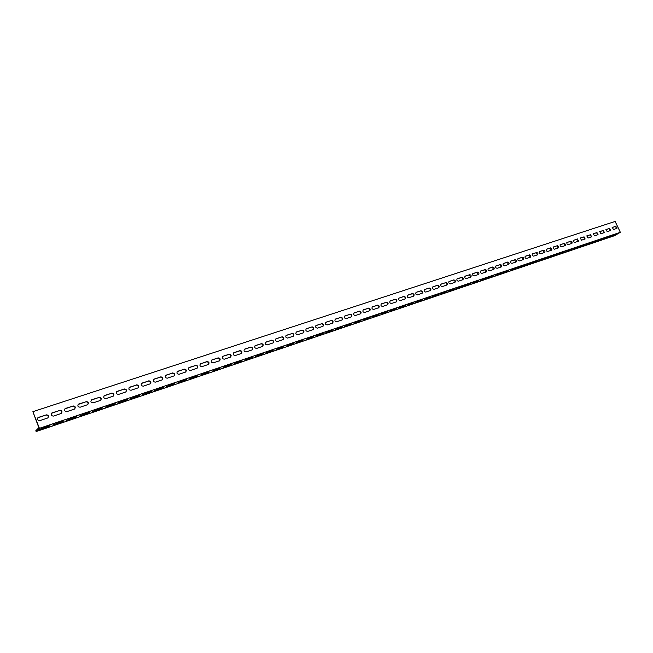 <?xml version="1.0" encoding="UTF-8"?>
<svg xmlns="http://www.w3.org/2000/svg" width="653" height="653" viewBox="0 0 653 653"><rect width="100%" height="100%" fill="white"/><g stroke="black" fill="none" stroke-linecap="round" stroke-linejoin="round"><path stroke-width="0.98" d="M32.879 411.676L615.118 221.44L620.35 232.297L39.425 428.327L36.144 431.56L35.817 430.735L38.87 427.715L32.879 411.676L39.425 428.327M36.144 431.56L614.481 235.709L620.35 232.297M616.718 228.46L615.412 226.477L612.13 227.562M604.213 232.631L602.882 230.623L599.527 231.742M591.43 236.884L590.092 234.86L586.655 236.002M578.378 241.235L577.023 239.186L573.497 240.353M565.041 245.683L563.67 243.61L560.054 244.81M551.401 250.221L550.022 248.132L546.308 249.356M537.46 254.866L536.064 252.752L532.26 254.009M523.2 259.616L521.788 257.478L517.886 258.768M508.614 264.473L507.185 262.31L503.177 263.641M493.692 269.444L492.248 267.257L488.134 268.62M478.42 274.538L476.959 272.317L472.731 273.721M462.781 279.745L462.855 278.398L461.728 277.468L456.969 278.937M446.774 285.075C447.183 283.72 446.676 282.961 445.273 282.806L440.816 284.284M430.368 290.544C430.792 289.165 430.294 288.397 428.858 288.242L424.646 289.516L429.233 287.997C430.866 288.316 431.29 289.14 430.507 290.487L425.797 292.062C424.156 291.752 423.732 290.92 424.515 289.573L424.646 289.516M413.561 296.144L408.868 297.703C407.194 297.393 406.762 296.552 407.57 295.18L412.41 293.564C414.075 293.883 414.5 294.723 413.7 296.087L413.561 296.144C414.01 294.74 413.496 293.964 412.035 293.817L407.325 295.376M396.347 301.882C396.804 300.453 396.289 299.67 394.787 299.523L390.339 300.87L395.163 299.278C396.861 299.588 397.293 300.437 396.461 301.825L391.506 303.49C389.8 303.18 389.368 302.331 390.2 300.935L390.339 300.87M378.43 307.955C379.287 306.543 378.846 305.686 377.116 305.375L372.128 307.024M360.578 313.791C361.076 312.322 360.546 311.514 358.987 311.383L353.853 313.081M342.001 319.978C342.523 318.484 341.984 317.668 340.384 317.538L335.103 319.293M322.933 326.329C323.472 324.81 322.925 323.986 321.292 323.855L315.856 325.659M303.359 332.85C303.923 331.3 303.367 330.467 301.702 330.345L296.095 332.206M283.263 339.536C283.843 337.968 283.28 337.128 281.574 337.005L275.803 338.931M262.62 346.416C263.216 344.817 262.645 343.96 260.906 343.853L254.948 345.837M241.422 353.469L235.268 355.534C233.243 355.265 232.762 354.318 233.815 352.702L239.978 350.637C241.994 350.914 242.475 351.861 241.422 353.469C242.026 351.853 241.439 350.988 239.659 350.89L233.513 352.938M219.277 360.978C220.363 359.338 219.873 358.383 217.816 358.113L211.784 359.999L218.126 357.868C220.192 358.146 220.673 359.101 219.596 360.742L213.262 362.872C211.188 362.603 210.699 361.648 211.784 359.999M197.165 368.202C197.818 366.521 197.214 365.639 195.353 365.558L188.79 367.761M174.09 375.883C174.759 374.169 174.139 373.279 172.245 373.206L165.454 375.499M150.337 383.784C151.014 382.038 150.386 381.14 148.451 381.083L141.432 383.466M125.89 391.914C126.576 390.143 125.931 389.237 123.956 389.196L116.683 391.669M100.701 400.289C101.386 398.485 100.725 397.571 98.717 397.546L91.183 400.134M74.744 408.917C75.43 407.088 74.752 406.166 72.703 406.166L64.892 408.86M47.979 417.814C48.665 415.953 47.963 415.03 45.881 415.039L37.768 417.863M61.464 413.333C62.149 411.488 61.464 410.566 59.399 410.566L51.44 413.325M87.82 404.574C88.506 402.754 87.837 401.84 85.812 401.824L78.14 404.46M113.385 396.069C114.079 394.281 113.426 393.375 111.426 393.343L104.031 395.865M138.207 387.817C138.885 386.062 138.248 385.156 136.297 385.107L129.147 387.539M162.303 379.801C162.972 378.071 162.352 377.181 160.434 377.116L153.528 379.45M185.713 372.014C186.366 370.316 185.762 369.427 183.885 369.353L177.208 371.598M208.136 364.692C209.238 363.035 208.748 362.072 206.666 361.811L200.21 363.974L206.977 361.566C209.058 361.835 209.548 362.79 208.446 364.447L202.022 366.611C199.924 366.349 199.434 365.386 200.536 363.721M230.574 357.085C231.203 355.444 230.615 354.571 228.811 354.473L222.877 356.326L229.13 354.228C231.17 354.506 231.652 355.452 230.582 357.077L224.346 359.174C222.289 358.913 221.808 357.958 222.877 356.326M252.115 349.91L246.05 351.951C244.042 351.673 243.561 350.734 244.606 349.135L250.679 347.102C252.67 347.38 253.144 348.31 252.115 349.91C252.695 348.31 252.115 347.453 250.352 347.347L244.304 349.363M273.011 342.956C273.607 341.372 273.036 340.515 271.313 340.409L265.445 342.36M293.377 336.173C293.948 334.614 293.393 333.773 291.703 333.65L286.014 335.544M313.211 329.569C313.767 328.035 313.211 327.202 311.563 327.08L306.045 328.916M332.524 323.137C333.063 321.627 332.516 320.811 330.9 320.68L325.545 322.451M351.347 316.868C351.861 315.383 351.322 314.575 349.747 314.436L344.539 316.166M369.688 310.755C370.178 309.302 369.655 308.502 368.104 308.363L363.052 310.036M387.572 304.804C388.037 303.367 387.523 302.576 386.005 302.429L381.099 304.061M405.007 298.992C405.464 297.58 404.95 296.797 403.464 296.65L398.689 298.233L403.84 296.405C405.521 296.715 405.954 297.564 405.138 298.935L400.24 300.576C398.55 300.266 398.118 299.425 398.942 298.037L399.081 297.98M422.018 293.328C422.45 291.932 421.944 291.165 420.499 291.009L416.23 292.299L420.875 290.765C422.524 291.083 422.948 291.915 422.156 293.27L417.389 294.87C415.724 294.552 415.3 293.719 416.1 292.356L416.23 292.299M438.62 287.793C439.036 286.422 438.538 285.663 437.118 285.508L432.963 286.765L437.494 285.263C439.11 285.581 439.534 286.406 438.767 287.736L434.114 289.295C432.49 288.977 432.066 288.153 432.841 286.814L432.963 286.765M454.823 282.398C455.223 281.043 454.725 280.292 453.337 280.137L448.938 281.598M470.65 277.125L469.18 274.897L464.895 276.309M486.101 271.974L484.648 269.771L480.477 271.15M501.202 266.946L499.765 264.767L495.7 266.114M515.952 262.033L514.531 259.878L510.573 261.192M530.375 257.225L528.963 255.103L525.11 256.376M544.471 252.531L543.084 250.426L539.321 251.674M558.258 247.936L556.887 245.855L553.222 247.071M571.742 243.447L570.387 241.39L566.812 242.573M584.941 239.047L583.594 237.015L580.109 238.165M597.854 234.745L596.524 232.729L593.12 233.856M610.498 230.533L609.184 228.542L605.862 229.644M609.584 228.305L610.71 230.46L607.184 231.635L606.057 229.472L609.184 228.542M596.932 232.492L598.066 234.672L594.459 235.88L593.324 233.692L596.524 232.729M584.002 236.77L585.145 238.974L581.464 240.206L580.313 238.002L583.594 237.015M570.787 241.145L572.126 241.936L571.946 243.373L567.988 244.671L566.975 244.067L566.861 242.508L570.387 241.39M557.287 245.61L558.65 246.418L558.454 247.862L554.405 249.193L553.377 248.589L553.271 247.014L556.887 245.855M543.476 250.181C544.896 250.515 545.288 251.274 544.659 252.458L540.717 253.78C539.296 253.454 538.896 252.687 539.533 251.495L543.084 250.426M529.363 254.858C530.807 255.184 531.207 255.952 530.554 257.16L526.522 258.506C525.077 258.18 524.677 257.413 525.33 256.196L528.963 255.103M514.923 259.633C516.392 259.959 516.792 260.743 516.131 261.967L512.001 263.347C510.524 263.02 510.124 262.245 510.793 261.012L514.531 259.878M500.157 264.522C501.651 264.849 502.059 265.632 501.365 266.881L497.145 268.293C495.643 267.975 495.235 267.183 495.929 265.934L499.765 264.767M485.04 269.526C486.567 269.852 486.975 270.644 486.265 271.909L481.938 273.362C480.404 273.036 479.996 272.244 480.706 270.971L484.648 269.771M469.564 274.652C471.123 274.97 471.531 275.778 470.805 277.06L466.373 278.545C464.814 278.227 464.397 277.419 465.132 276.129L469.18 274.897M453.721 279.892C455.304 280.21 455.729 281.027 454.978 282.333L450.439 283.859C448.848 283.541 448.423 282.725 449.174 281.41L453.337 280.137M386.372 302.184C388.086 302.494 388.527 303.351 387.686 304.747L382.666 306.437C380.944 306.126 380.503 305.269 381.352 303.857L386.005 302.429M368.463 308.11C370.218 308.42 370.659 309.285 369.794 310.706L364.643 312.436C362.88 312.134 362.439 311.269 363.313 309.832L368.104 308.363M350.098 314.191C351.885 314.493 352.334 315.375 351.445 316.819L346.155 318.599C344.36 318.297 343.911 317.415 344.8 315.962L349.747 314.436M331.251 320.427C333.079 320.729 333.528 321.619 332.614 323.096L327.186 324.916C325.349 324.623 324.892 323.733 325.814 322.247L330.9 320.68M311.905 326.835C313.775 327.129 314.232 328.026 313.285 329.528L307.702 331.406C305.833 331.112 305.367 330.214 306.322 328.696L311.563 327.08M292.046 333.405C293.948 333.699 294.413 334.605 293.442 336.14L287.704 338.066C285.785 337.781 285.32 336.866 286.3 335.324L291.703 333.65M271.64 340.156C273.591 340.442 274.064 341.372 273.052 342.931L267.159 344.915C265.2 344.637 264.726 343.707 265.738 342.131L271.313 340.409M184.179 369.108C186.309 369.369 186.807 370.341 185.672 372.039L179.053 374.267C176.914 374.014 176.408 373.034 177.551 371.328L183.885 369.353M160.72 376.871C162.899 377.124 163.405 378.111 162.238 379.842L155.422 382.136C153.226 381.891 152.712 380.903 153.888 379.164L160.434 377.116M136.567 384.87C138.803 385.115 139.318 386.111 138.109 387.874L131.082 390.249C128.837 390.012 128.315 389.008 129.531 387.229L136.297 385.107M111.696 393.098C113.981 393.335 114.504 394.355 113.263 396.151L106.006 398.599C103.705 398.371 103.182 397.351 104.431 395.538L111.426 393.343M86.065 401.587C88.408 401.807 88.939 402.844 87.657 404.68L80.172 407.203C77.813 406.99 77.274 405.954 78.564 404.101L85.812 401.824M59.635 410.329C62.035 410.549 62.582 411.594 61.26 413.471L53.53 416.083C51.114 415.879 50.567 414.826 51.897 412.933L59.399 410.566M46.118 414.81C48.551 415.014 49.089 416.067 47.751 417.969L39.898 420.622C37.45 420.426 36.903 419.365 38.249 417.455L45.881 415.039M72.948 405.929C75.324 406.142 75.862 407.186 74.556 409.039L66.957 411.61C64.565 411.398 64.027 410.353 65.333 408.484L72.703 406.166M98.978 397.31C101.288 397.538 101.819 398.567 100.554 400.387L93.191 402.868C90.857 402.648 90.326 401.619 91.6 399.791L98.717 397.546M124.225 388.951C126.486 389.196 127 390.2 125.776 391.98L118.642 394.388C116.365 394.159 115.842 393.147 117.075 391.351L123.956 389.196M148.737 380.838C150.941 381.091 151.455 382.087 150.263 383.825L143.342 386.16C141.121 385.923 140.607 384.919 141.799 383.164L148.451 381.083M172.531 372.961C174.694 373.222 175.192 374.202 174.041 375.908L167.323 378.177C165.152 377.924 164.646 376.936 165.805 375.222L172.245 373.206M195.655 365.313C197.761 365.574 198.259 366.545 197.141 368.219L190.619 370.414C188.497 370.153 187.999 369.182 189.125 367.5L195.353 365.558M261.233 343.609C263.2 343.886 263.673 344.817 262.653 346.392L256.678 348.408C254.694 348.131 254.221 347.2 255.241 345.608L260.906 343.853M281.908 336.76C283.835 337.046 284.308 337.968 283.312 339.511L277.501 341.47C275.566 341.184 275.093 340.262 276.088 338.711L281.574 337.005M302.045 330.1C303.931 330.394 304.388 331.3 303.425 332.818L297.776 334.72C295.874 334.426 295.409 333.52 296.38 331.993L301.702 330.345M321.643 323.61C323.488 323.904 323.945 324.802 323.015 326.288L317.505 328.141C315.652 327.847 315.195 326.949 316.134 325.455L321.292 323.855M340.735 317.293C342.547 317.595 342.996 318.476 342.09 319.937L336.728 321.741C334.916 321.439 334.458 320.558 335.373 319.08L340.384 317.538M359.338 311.13C361.109 311.44 361.558 312.305 360.676 313.742L355.461 315.497C353.681 315.195 353.232 314.322 354.114 312.877L358.987 311.383M377.475 305.131C379.213 305.441 379.654 306.298 378.797 307.71L373.712 309.416C371.973 309.114 371.524 308.249 372.39 306.828L377.116 305.375M445.656 282.561C447.256 282.88 447.68 283.704 446.921 285.018L442.326 286.561C440.718 286.243 440.293 285.418 441.053 284.096L445.273 282.806M461.687 277.256C463.263 277.574 463.679 278.39 462.936 279.68L458.455 281.19C456.88 280.863 456.455 280.055 457.198 278.749L461.304 277.501M477.343 272.072C478.886 272.399 479.302 273.199 478.584 274.472L474.209 275.941C472.658 275.615 472.241 274.815 472.968 273.534L476.959 272.317M492.64 267.012C494.15 267.338 494.558 268.13 493.864 269.379L489.587 270.815C488.069 270.489 487.66 269.697 488.362 268.44L492.248 267.257M507.585 262.065C509.062 262.392 509.471 263.175 508.793 264.408L504.614 265.812C503.128 265.485 502.72 264.702 503.406 263.461L507.185 262.31M522.188 257.233C523.641 257.56 524.041 258.335 523.38 259.551L519.306 260.914C517.837 260.588 517.437 259.812 518.098 258.588L521.788 257.478M536.464 252.507C537.892 252.833 538.284 253.601 537.648 254.801L533.664 256.131C532.228 255.805 531.828 255.037 532.473 253.837L536.064 252.752M550.422 247.887C551.826 248.213 552.218 248.973 551.597 250.148L547.696 251.454C546.283 251.127 545.892 250.368 546.52 249.185L550.022 248.132M564.07 243.365L565.425 244.165L565.237 245.61L561.229 246.916L560.217 246.32L560.103 244.744L563.67 243.61M577.432 238.949L578.582 241.161L574.664 242.443L573.66 241.847L573.546 240.296L577.023 239.186M590.5 234.623L591.642 236.81L587.994 238.035L586.851 235.831L590.092 234.86M603.29 230.387L604.425 232.55L600.858 233.75L599.723 231.57L602.882 230.623M615.82 226.24L616.938 228.387L613.445 229.554L612.326 227.399L615.412 226.477M610.62 236.108L605.249 238.288L610.62 236.108M597.993 240.369L592.54 242.589L597.993 240.369M585.088 244.728L579.562 246.973L585.088 244.728M571.914 249.185L566.298 251.462L571.914 249.185M558.437 253.739L552.732 256.041L558.437 253.739M544.667 258.392L538.872 260.735L544.667 258.392M530.587 263.151L524.702 265.526L530.587 263.151M516.18 268.016L510.205 270.424L516.18 268.016M501.447 272.995L495.366 275.444L501.447 272.995M486.371 278.088L480.192 280.57L486.371 278.088M470.944 283.304L464.65 285.826L470.944 283.304M455.141 288.642L448.742 291.205L455.141 288.642M438.955 294.103L432.449 296.715L438.955 294.103M422.377 299.711L415.749 302.355L422.377 299.711M405.391 305.449L398.64 308.143L405.391 305.449M387.98 311.334L381.099 314.069L387.98 311.334M370.12 317.366L363.117 320.15L370.12 317.366M351.804 323.553L344.67 326.386L351.804 323.553M333.014 329.904L325.733 332.793L333.014 329.904M313.726 336.417L306.306 339.356L313.726 336.417M293.923 343.111L286.349 346.106L293.923 343.111M273.583 349.984L265.853 353.036L273.583 349.984M252.687 357.044L251.389 357.999L244.793 360.154L252.687 357.044M231.203 364.301L229.946 365.256L223.138 367.468L231.203 364.301M209.123 371.761L207.891 372.708L200.879 374.993L209.123 371.761M186.399 379.442L185.207 380.381L177.975 382.74L186.399 379.442M163.021 387.335L163.944 387.123L161.871 388.274L154.402 390.706L163.021 387.335M138.95 395.473L139.922 395.245L137.848 396.404L130.127 398.91L138.95 395.473M114.161 403.848L115.181 403.603L113.1 404.77L105.125 407.358L114.161 403.848M88.62 412.476L89.698 412.223L87.608 413.39L79.364 416.067L88.62 412.476M62.288 421.373L63.431 421.103L61.333 422.279L52.803 425.046L62.288 421.373M48.82 425.927L49.987 425.65L47.881 426.825L39.213 429.641L48.82 425.927M75.56 416.892L76.662 416.63L74.564 417.806L66.19 420.524L75.56 416.892M101.493 408.125L102.537 407.88L100.448 409.047L92.342 411.684L101.493 408.125M126.649 399.628L127.645 399.391L125.564 400.558L117.72 403.105L126.649 399.628M151.072 391.376L152.018 391.155L149.945 392.306L142.354 394.779L151.072 391.376M174.792 383.36L173.625 384.299L166.27 386.698L174.792 383.36M197.843 375.573L196.635 376.52L189.509 378.838L197.843 375.573M220.241 368.006L219 368.953L212.086 371.206L220.241 368.006M242.018 360.644L240.745 361.599L234.043 363.786L242.018 360.644M263.208 353.485L261.894 354.448L255.396 356.571L263.208 353.485M283.826 346.523L276.17 349.543L283.826 346.523M303.89 339.74L296.389 342.711L303.89 339.74M323.431 333.136L316.085 336.05L323.431 333.136M342.474 326.704L335.258 329.569L342.474 326.704M361.019 320.435L353.95 323.251L361.019 320.435M379.107 314.33L372.169 317.097L379.107 314.33M396.738 308.371L389.923 311.089L396.738 308.371M413.937 302.559L407.252 305.229L413.937 302.559M430.719 296.886L424.148 299.523L430.719 296.886M447.093 291.36L440.644 293.94L447.093 291.36M463.083 285.957L456.741 288.495L463.083 285.957M478.698 280.676L472.47 283.182L478.698 280.676M493.954 275.525L487.824 277.99L493.954 275.525M508.858 270.489L502.826 272.921L508.858 270.489M523.428 265.567L517.494 267.959L523.428 265.567M537.664 260.759L531.828 263.118L537.664 260.759M551.589 256.049L545.843 258.376L551.589 256.049M565.212 251.446L559.556 253.739L565.212 251.446M578.534 246.948L572.967 249.209L578.534 246.948M591.577 242.541L586.084 244.769L591.577 242.541M604.335 238.231L598.932 240.426L604.335 238.231M616.832 234.011L611.502 236.174L616.832 234.011M403.905 306.42L403.725 306.012M386.511 312.297L386.331 311.889M368.676 318.329L368.488 317.913M350.383 324.517L350.196 324.1M331.61 330.867L331.422 330.442M312.346 337.381L312.158 336.948M292.568 344.074L292.381 343.633M272.26 350.939L272.072 350.49M251.389 357.999L251.201 357.542M229.946 365.256L229.75 364.79M207.891 372.708L207.695 372.243M185.207 380.381L185.011 379.907M161.871 388.274L161.675 387.792M137.848 396.404L137.644 395.914M131.114 398.681L130.943 398.265M113.1 404.77L112.896 404.272M106.17 407.113L105.99 406.68M87.608 413.39L87.404 412.884M80.458 415.814L80.278 415.365M61.333 422.279L61.129 421.765M53.962 424.776L53.775 424.311M47.881 426.825L47.677 426.311M40.404 429.356L40.217 428.89M74.564 417.806L74.369 417.291M67.308 420.254L67.128 419.806M100.448 409.047L100.252 408.549M93.412 411.431L93.232 410.99M125.564 400.558L125.36 400.06M118.732 402.868L118.56 402.444M149.945 392.306L149.749 391.824M143.309 394.551L143.146 394.143M173.625 384.299L173.429 383.825M196.635 376.52L196.439 376.046M219 368.953L218.804 368.488M240.745 361.599L240.549 361.142M261.894 354.448L261.706 353.991M282.488 347.486L282.292 347.037M302.527 340.703L302.339 340.27M322.043 334.107L321.856 333.675M341.054 327.675L340.874 327.251M359.583 321.407L359.403 320.99M377.646 315.301L377.467 314.885M395.261 309.342L395.081 308.934M412.443 303.531L412.263 303.123"/></g></svg>
